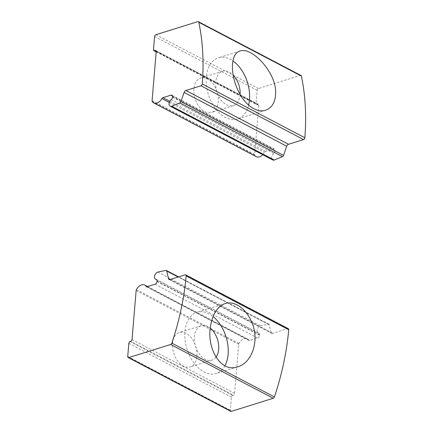 <?xml version="1.0" encoding="UTF-8"?>
<svg xmlns="http://www.w3.org/2000/svg" width="433" height="433" viewBox="0 0 433 433"><rect width="100%" height="100%" fill="white"/><g stroke="black" fill="none" stroke-linecap="round" stroke-linejoin="round"><path stroke-width="0.32" stroke-dasharray="2.17 1.62" d="M300.973 75.466A1.602 1.039 -62.3 0 0 300.35 75.434L258.479 88.5A1.602 1.039 -62.3 0 0 257.18 90.318L256.082 103.411A1.602 1.039 -62.3 0 0 256.515 104.461A1.602 1.039 -62.3 0 0 257.137 104.494L257.727 104.31A1.602 1.039 -62.3 0 1 258.349 104.348A1.602 1.039 -62.3 0 1 258.782 105.398L254.669 154.429A1.602 1.039 -62.3 0 0 254.799 155.176A8.016 5.207 -62.3 0 0 256.32 156.714M193.941 88.862A18.04 11.502 72.7 0 0 199.045 106.513A18.04 11.502 72.7 0 0 211.461 112.45A18.04 11.502 72.7 0 0 218.237 101.598A18.04 11.502 72.7 0 0 213.133 83.948A18.04 11.502 72.7 0 0 200.717 78.01A18.04 11.502 72.7 0 0 193.941 88.862M262.739 154.716A8.016 5.207 -62.3 0 0 264.476 152.362A1.602 1.039 -62.3 0 1 265.483 151.458L273.494 148.957A2.403 1.564 -62.3 0 1 274.43 149.006A2.403 1.564 -62.3 0 1 275.079 150.587L275.047 151.014A2.403 1.564 -62.3 0 1 273.77 153.379A4.011 2.603 -62.3 0 0 271.686 156.973A4.011 2.603 -62.3 0 0 272.73 159.956M240.077 94.389A18.04 11.502 -107.3 0 1 240.05 94.795A18.04 11.502 -107.3 0 1 233.273 105.641A18.04 11.502 -107.3 0 1 216.917 91.85A18.04 11.502 -107.3 0 1 222.524 71.207A18.04 11.502 -107.3 0 1 233.154 75.028M248.629 105.111A32.069 20.448 -107.3 0 1 237.452 119.037A32.069 20.448 -107.3 0 1 208.376 94.518A32.069 20.448 -107.3 0 1 218.346 57.811A32.069 20.448 -107.3 0 1 232.922 60.912M230.746 411.318A1.602 1.039 117.7 0 1 230.313 410.262L231.411 397.175A1.602 1.039 117.7 0 1 232.716 395.351L233.306 395.167L130.723 341.388M157.785 272.043L260.363 325.827A4.011 2.603 117.7 0 0 257.321 329.313A4.011 2.603 117.7 0 0 258.198 333.015A4.011 2.603 117.7 0 0 258.669 333.177A2.403 1.564 117.7 0 1 258.956 333.28A2.403 1.564 117.7 0 1 259.605 334.855L259.573 335.283A2.403 1.564 117.7 0 1 257.619 338.016L249.608 340.517A1.602 1.039 117.7 0 1 248.986 340.479A1.602 1.039 117.7 0 1 248.699 340.208A8.016 5.207 117.7 0 0 247.281 338.844A8.016 5.207 117.7 0 0 238.989 343.445A1.602 1.039 117.7 0 0 238.724 344.316L234.605 393.348A1.602 1.039 117.7 0 1 233.306 395.167M196.863 356.099A18.04 11.502 72.7 0 0 191.765 338.449A18.04 11.502 72.7 0 0 179.343 332.512A18.04 11.502 72.7 0 0 172.572 343.364A18.04 11.502 72.7 0 0 177.671 361.014A18.04 11.502 72.7 0 0 190.092 366.951A18.04 11.502 72.7 0 0 196.863 356.099M260.363 325.827L268.384 324.176A1.602 1.039 117.7 0 1 268.904 324.236A1.602 1.039 117.7 0 1 269.31 324.815L271.08 332.42L170.169 279.512M288.302 328.669A1.602 1.039 117.7 0 0 287.68 328.636L272.622 333.334A2.403 1.564 117.7 0 1 271.686 333.28A2.403 1.564 117.7 0 1 271.08 332.42M215.986 357.155A18.04 11.502 -107.3 0 1 211.899 360.142A18.04 11.502 -107.3 0 1 199.483 354.21A18.04 11.502 -107.3 0 1 194.379 336.555A18.04 11.502 -107.3 0 1 201.156 325.708A18.04 11.502 -107.3 0 1 210.33 328.187M224.911 365.777A32.069 20.448 -107.3 0 1 216.083 373.538A32.069 20.448 -107.3 0 1 194.006 362.984A32.069 20.448 -107.3 0 1 184.934 331.602A32.069 20.448 -107.3 0 1 196.977 312.312A32.069 20.448 -107.3 0 1 213.123 316.599M155.902 34.716L258.479 88.5M197.767 21.65L300.35 75.434M154.597 36.54L257.18 90.318M153.499 49.627L256.082 103.411M156.205 51.576L257.137 104.494M156.151 51.056L257.727 104.31M156.205 51.614L258.782 105.398M152.086 100.645L254.669 154.429M152.216 101.392L254.799 155.176M169.276 102.453L264.476 152.362M169.779 101.279L265.483 151.458M172.421 95.964L273.494 148.957M172.502 96.803L275.079 150.587M172.464 97.23L275.047 151.014M171.187 99.595L273.77 153.379M230.313 410.262L127.735 356.478M231.411 397.175L128.834 343.391M232.716 395.351L130.133 341.572M234.605 393.348L132.022 339.564M238.724 344.316L136.141 290.532M238.989 343.445L136.406 289.666M248.699 340.208L146.787 286.776M249.608 340.517L147.025 286.733M257.619 338.016L155.041 284.232M259.573 335.283L156.99 281.499M259.605 334.855L157.027 281.077M258.669 333.177L156.616 279.675M268.384 324.176L165.807 270.392M269.31 324.815L178.152 277.017M272.622 333.334L170.039 279.55M287.68 328.636L185.097 274.852M156.183 51.857L256.515 104.461M155.766 50.564L258.349 104.348M171.847 95.228L274.43 149.006M222.524 71.207L200.717 78.01M233.273 105.641L211.461 112.45M239.839 51.105L218.346 57.811M265.624 110.247L237.452 119.037M247.281 338.844L147.566 286.565M248.986 340.479L146.403 286.7M258.956 333.28L156.373 279.496M258.198 333.015L156.746 279.821M268.904 324.236L178.585 276.882M271.686 333.28L169.103 279.501M201.156 325.708L179.343 332.512M211.899 360.142L190.092 366.951M225.149 303.522L196.977 312.312M237.517 366.848L216.083 373.538"/><path stroke-width="0.65" d="M155.144 50.531A1.602 1.039 -62.3 0 1 155.766 50.564A1.602 1.039 -62.3 0 1 156.205 51.614L152.086 100.645A1.602 1.039 -62.3 0 0 152.216 101.392A8.016 5.207 -62.3 0 0 153.737 102.93A8.016 5.207 -62.3 0 0 161.893 98.578A1.602 1.039 -62.3 0 1 162.9 97.674L170.916 95.173A2.403 1.564 -62.3 0 1 171.847 95.228A2.403 1.564 -62.3 0 1 172.502 96.803L172.464 97.23A2.403 1.564 -62.3 0 1 171.187 99.595A4.011 2.603 -62.3 0 0 169.108 103.189A4.011 2.603 -62.3 0 0 170.147 106.172A4.011 2.603 -62.3 0 0 171.706 106.258L179.874 102.859A1.602 1.039 -62.3 0 0 180.956 101.593L184.133 92.446A2.403 1.564 -62.3 0 1 185.914 90.492L288.497 144.276L303.555 139.578A1.602 1.039 -62.3 0 0 304.854 137.743A224.473 145.786 -62.3 0 0 301.384 76.067A1.602 1.039 -62.3 0 0 300.973 75.466L198.39 21.682A1.602 1.039 -62.3 0 0 197.767 21.65L155.902 34.716A1.602 1.039 -62.3 0 0 154.597 36.54L153.499 49.627A1.602 1.039 -62.3 0 0 153.931 50.677A1.602 1.039 -62.3 0 0 154.554 50.71L155.144 50.531L156.151 51.056M185.914 90.492L200.972 85.794A1.602 1.039 -62.3 0 0 202.276 83.964A224.473 145.786 -62.3 0 0 198.801 22.283A1.602 1.039 -62.3 0 0 198.39 21.682M275.642 91.59C275.323 71.185 251.243 46.461 239.985 51.062C230.405 53.421 229.896 74.303 238.675 91.807C245.094 104.992 256.791 113.284 265.618 110.226C272.406 107.709 275.745 101.495 275.642 91.59M153.737 102.93L256.32 156.714A8.016 5.207 -62.3 0 0 262.739 154.716M170.147 106.172L272.73 159.956A4.011 2.603 -62.3 0 0 274.289 160.042L282.451 156.643A1.602 1.039 -62.3 0 0 283.539 155.377L286.711 146.23A2.403 1.564 -62.3 0 1 288.497 144.276M171.706 106.258L274.289 160.042M233.154 75.028A18.04 11.502 -107.3 0 1 240.077 94.389M232.922 60.912A32.069 20.448 -107.3 0 1 249.495 99.747A32.069 20.448 -107.3 0 1 248.629 105.111M186.152 275.951A224.473 145.786 117.7 0 1 171.858 343.169A1.602 1.039 117.7 0 1 170.656 344.5L128.79 357.566A1.602 1.039 117.7 0 1 128.168 357.534A1.602 1.039 117.7 0 1 127.735 356.478L128.834 343.391A1.602 1.039 117.7 0 1 130.133 341.572L130.723 341.388A1.602 1.039 117.7 0 0 132.022 339.564L136.141 290.532A1.602 1.039 117.7 0 1 136.406 289.666A8.016 5.207 117.7 0 1 144.698 285.06A8.016 5.207 117.7 0 1 146.121 286.424A1.602 1.039 117.7 0 0 146.403 286.7A1.602 1.039 117.7 0 0 147.025 286.733L155.041 284.232A2.403 1.564 117.7 0 0 156.99 281.499L157.027 281.077A2.403 1.564 117.7 0 0 156.373 279.496A2.403 1.564 117.7 0 0 156.091 279.399A4.011 2.603 117.7 0 1 155.615 279.231A4.011 2.603 117.7 0 1 154.738 275.529A4.011 2.603 117.7 0 1 157.785 272.043L165.807 270.392A1.602 1.039 117.7 0 1 166.326 270.452A1.602 1.039 117.7 0 1 166.732 271.031L168.497 278.635A2.403 1.564 117.7 0 0 169.103 279.501A2.403 1.564 117.7 0 0 170.039 279.55L185.097 274.852A1.602 1.039 117.7 0 1 185.719 274.885A1.602 1.039 117.7 0 1 186.152 275.951L288.735 329.73A224.473 145.786 117.7 0 1 274.435 396.953A1.602 1.039 117.7 0 1 273.239 398.284L231.368 411.35A1.602 1.039 117.7 0 1 230.746 411.318L128.168 357.534M211.082 323.44C205.394 345.723 219.693 373.5 237.717 366.783C252.233 362.881 259.832 339.791 251.719 322.076C246.15 308.632 234.231 300.405 225.155 303.544C218.118 306.136 213.426 312.772 211.082 323.44M185.719 274.885L288.302 328.669A1.602 1.039 117.7 0 1 288.735 329.73M210.33 328.187A18.04 11.502 -107.3 0 1 215.986 357.155M213.123 316.599A32.069 20.448 -107.3 0 1 224.911 365.777M198.801 22.283L301.384 76.067M202.276 83.964L304.854 137.743M154.554 50.71L156.205 51.576M161.893 98.578L169.276 102.453M162.9 97.674L169.779 101.279M170.916 95.173L172.421 95.964M179.874 102.859L282.451 156.643M180.956 101.593L283.539 155.377M184.133 92.446L286.711 146.23M200.972 85.794L303.555 139.578M274.435 396.953L171.858 343.169M231.368 411.35L128.79 357.566M273.239 398.284L170.656 344.5M146.787 286.776L146.121 286.424M156.616 279.675L156.091 279.399M178.152 277.017L166.732 271.031M170.169 279.512L168.497 278.635M153.931 50.677L156.183 51.857M147.566 286.565L144.698 285.06M156.746 279.821L155.615 279.231M178.585 276.882L166.326 270.452"/></g></svg>
